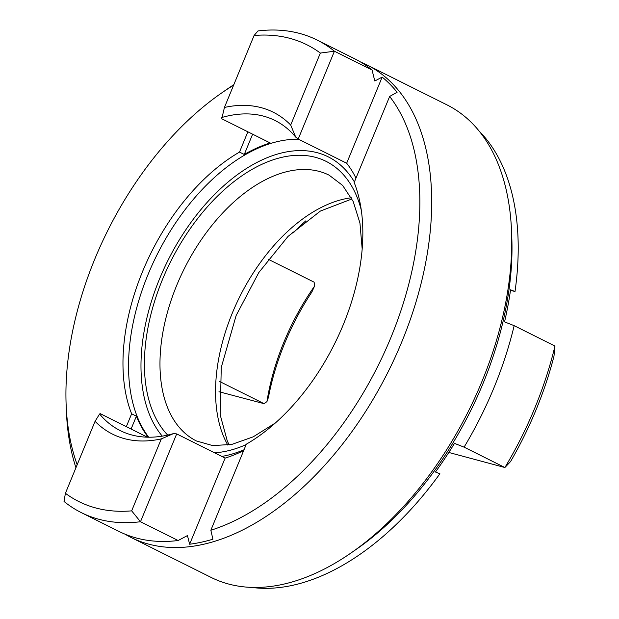 <?xml version="1.0" encoding="UTF-8"?>
<svg xmlns="http://www.w3.org/2000/svg" width="619" height="619" viewBox="0 0 619 619"><rect width="100%" height="100%" fill="white"/><g stroke="black" fill="none" stroke-linecap="round" stroke-linejoin="round"><path stroke-width="0.93" d="M125.069 534.189A264.073 156.058 -63.5 0 0 131.004 537.431L211.025 577.38A264.073 156.058 -63.5 0 0 350.981 552.999L356.335 549.293A255.686 151.106 -63.5 0 0 483.075 383.385A255.686 151.106 -63.5 0 0 511.805 237.874L511.549 231.367A264.073 156.058 -63.5 0 0 446.926 104.851L366.912 64.902A264.073 156.058 -63.5 0 0 360.745 62.109M448.798 452.458L504.887 467.523L464.088 447.15L454.47 443.374A256.784 151.756 116.5 0 1 435.451 472.018L439.9 473.759A260.088 153.705 116.5 0 1 251.314 587.377M464.088 447.15A264.073 156.058 -63.5 0 0 493.977 387.695A264.073 156.058 -63.5 0 0 514.165 325.664L554.964 346.036A264.073 156.058 -63.5 0 1 504.887 467.523L510.582 461.534A255.268 150.858 -63.5 0 0 553.974 356.242L554.964 346.036M350.981 552.999A264.073 156.058 -63.5 0 0 481.876 381.652A264.073 156.058 -63.5 0 0 511.549 231.367M233.611 85.19A255.686 151.106 -63.5 0 0 221.602 92.997A255.686 151.106 -63.5 0 0 94.862 258.897A255.686 151.106 -63.5 0 0 66.125 404.408L66.38 410.915A264.073 156.058 -63.5 0 0 75.928 467.747M131.004 537.431A264.073 156.058 -63.5 0 0 401.863 341.711A264.073 156.058 -63.5 0 0 366.912 64.902M66.125 404.408A255.686 151.106 -63.5 0 0 77.182 464.707M147.399 437.184L100.239 413.639L99.589 414.003L95.063 421.322L65.405 493.289L64.036 501.467A264.073 156.058 -63.5 0 0 81.275 512.609L118.902 531.388A264.073 156.058 -63.5 0 0 178.117 540.519L187.456 535.567L189.631 544.225A262.286 155.005 -63.5 0 0 212.905 539.203L210.847 530.251A255.686 151.106 -63.5 0 0 390.953 337.401A255.686 151.106 -63.5 0 0 389.645 96.456L397.119 92.254A262.286 155.005 -63.5 0 0 382.163 77.096L374.812 81.004L372.05 70.001L334.422 51.222A264.073 156.058 -63.5 0 0 317.183 40.08A264.073 156.058 -63.5 0 0 257.968 30.95L254.092 35.492L224.434 107.458L221.772 118.778L270.209 142.966A173.297 102.414 116.5 0 0 244.265 154.471L239.499 152.096A173.297 102.414 116.5 0 0 142.563 271.548A173.297 102.414 116.5 0 0 131.63 413.801L126.33 426.661M295.696 137.101L290.69 125.023L320.348 53.056L334.422 51.222L298.219 139.051L295.696 137.101A173.297 102.414 -63.5 0 0 275.045 120.504A173.297 102.414 -63.5 0 0 221.795 117.509M298.219 139.051L346.663 163.23A173.297 102.414 116.5 0 1 355.971 178.14M389.645 96.456L354.176 182.497A173.297 102.414 116.5 0 1 343.251 324.751A173.297 102.414 116.5 0 1 246.308 444.202L210.847 530.251M305.763 220.882A173.297 102.414 -63.5 0 0 293.414 232.775L292.346 232.249M268.189 259.245L314.143 282.187L314.506 286.21A173.297 102.414 -63.5 0 0 283.92 342.114A173.297 102.414 -63.5 0 0 266.936 401.623L268.453 397.344A178.798 105.663 -63.5 0 1 311.844 292.052L314.506 286.21M99.589 414.003A173.297 102.414 -63.5 0 0 120.233 430.6A173.297 102.414 -63.5 0 0 173.49 433.594L176.686 433.904L140.49 521.74L131.661 510.853L161.319 438.886L173.49 433.594M95.063 421.322A179.897 106.313 -63.5 0 0 161.319 438.886M65.405 493.289A255.268 150.858 -63.5 0 0 131.661 510.853M81.275 512.609A264.073 156.058 -63.5 0 0 140.49 521.74L178.117 540.519M372.05 70.001A264.073 156.058 -63.5 0 0 354.803 58.859L317.183 40.08M218.971 391.719L264.065 403.673L266.936 401.623M264.065 403.673L219.544 381.451M243.685 450.57A173.297 102.414 116.5 0 1 225.13 458.091L176.686 433.904M148.189 437.2A173.297 102.414 116.5 0 1 136.397 416.177L131.63 413.801M290.69 125.023A179.897 106.313 -63.5 0 0 224.434 107.458M320.348 53.056A255.268 150.858 -63.5 0 0 254.092 35.492M233.812 84.702A264.073 156.058 -63.5 0 0 226.949 89.291L221.602 92.997M479.129 131.05A260.088 153.705 116.5 0 1 515.008 291.526L510.559 289.793A256.784 151.756 116.5 0 1 504.539 321.888L514.165 325.664M292.145 232.442L293.414 232.775M510.482 290.326L515.008 291.526M382.163 77.096L346.663 163.23M225.13 458.091L189.631 544.225M136.397 416.177L131.096 429.044M252.629 134.184L244.265 154.471M247.863 131.808L239.499 152.096M298.706 139.29A173.297 102.414 -63.5 0 0 148.127 274.318A173.297 102.414 -63.5 0 0 148.684 437.2M354.401 181.955A164.492 97.214 -63.5 0 0 159.57 278.844A164.492 97.214 -63.5 0 0 162.263 436.132M361.326 210.282A159.54 94.289 -63.5 0 0 271.996 160.205A159.54 94.289 -63.5 0 0 162.441 279.602A159.54 94.289 -63.5 0 0 167.695 435.087M214.53 452.799A159.54 94.289 -63.5 0 0 246.145 444.604M362.185 249.047L359.941 223.041L353.186 201.484L342.647 185.429L329.107 175.162A148.537 87.782 -63.5 0 0 176.755 285.258A148.537 87.782 -63.5 0 0 196.409 440.96L212.758 445.61L231.924 444.38L253.21 436.828L275.347 422.994M351.337 197.786A148.537 87.782 -63.5 0 0 232.342 313.013A148.537 87.782 -63.5 0 0 227.854 445.131M221.803 456.427A164.492 97.214 -63.5 0 0 244.018 449.773M229.162 444.914L227.289 440.991L220.178 414.8L221.262 367.438L236.141 315.512L258.804 272.553L287.997 236.443L320.402 211.056L351.948 198.954"/></g></svg>
